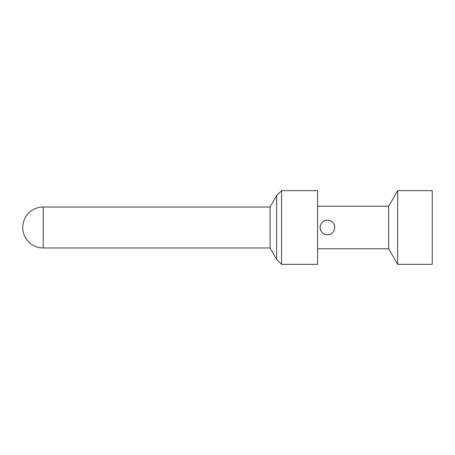<?xml version="1.0" encoding="UTF-8"?>
<svg xmlns="http://www.w3.org/2000/svg" width="455" height="455" viewBox="0 0 455 455"><rect width="100%" height="100%" fill="white"/><g stroke="black" fill="none" stroke-linecap="round" stroke-linejoin="round"><path stroke-width="0.68" d="M43.225 247.975L43.225 207.025A20.475 20.475 0 0 0 22.75 227.5A20.475 20.475 0 0 0 43.225 247.975L270.088 247.975L270.088 207.025L276.64 195.559L276.64 259.441L281.554 264.355L281.554 190.645L317.59 190.645L317.59 264.355L281.554 264.355M317.59 206.206L388.684 206.206L388.684 248.794L397.664 264.355L397.664 190.645L432.25 190.645L432.25 264.355L397.664 264.355M334.789 227.5C334.328 231.987 331.871 234.444 327.418 234.871C322.976 234.462 320.519 232.005 320.047 227.5C320.508 223.013 322.965 220.556 327.418 220.129C331.866 220.544 334.323 223.001 334.789 227.5L334.789 227.466M328.567 234.78L330.29 234.285M332.031 233.25L333.384 231.834M334.294 230.156L334.772 228.04M334.675 226.209L334.249 224.725M333.959 224.105L333.162 222.882M331.979 221.71L330.575 220.84M329.255 220.362L328.174 220.169M326.28 220.214L324.557 220.709M322.822 221.739L321.469 223.143M320.553 224.821L320.075 226.84M320.161 228.785L320.582 230.253M320.866 230.873L321.674 232.118M322.857 233.29L324.267 234.166M325.643 234.655L327.418 234.871M43.225 207.025L270.088 207.025M270.088 247.975L276.64 259.441M276.64 195.559L281.554 190.645M317.59 248.794L388.684 248.794M388.684 206.206L397.664 190.645"/></g></svg>
